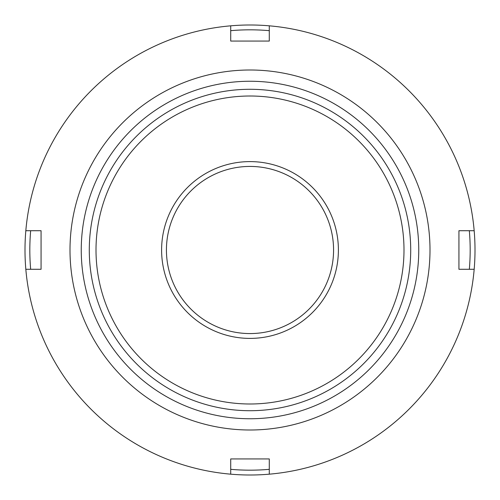 <?xml version="1.0" encoding="UTF-8"?>
<svg xmlns="http://www.w3.org/2000/svg" width="500" height="500" viewBox="0 0 500 500"><rect width="100%" height="100%" fill="white"/><g stroke="black" fill="none" stroke-linecap="round" stroke-linejoin="round"><path stroke-width="0.75" d="M430 250A180 180 0 0 1 250 430A180 180 0 0 1 70 250A180 180 0 0 1 250 70A180 180 0 0 1 430 250M41.069 250L41.069 269.288L25.825 269.288A225 225 0 0 1 25.825 230.712L41.069 230.712L41.069 250M230.712 474.175L230.712 458.931L269.288 458.931L269.288 474.175A225 225 0 0 1 25.825 269.288M25.825 230.712A225 225 0 0 1 269.288 25.825A225 225 0 0 1 474.175 269.288A225 225 0 0 1 269.288 474.175M474.175 269.288L458.931 269.288L458.931 230.712L474.175 230.712M81.25 250A168.75 168.75 0 0 1 250 81.25A168.75 168.75 0 0 1 418.75 250A168.75 168.75 0 0 1 250 418.75A168.75 168.75 0 0 1 81.25 250M269.288 25.825L269.288 41.069L230.712 41.069L230.712 25.825M458.931 230.712L469.331 230.712A220.181 220.181 0 0 1 469.331 269.288L458.931 269.288M269.288 469.331A220.181 220.181 0 0 1 230.712 469.331L230.712 458.931L269.288 458.931L269.288 469.331M41.069 269.288L30.669 269.288A220.181 220.181 0 0 1 30.669 230.712L41.069 230.712M230.712 30.669A220.181 220.181 0 0 1 269.288 30.669L269.288 41.069L230.712 41.069L230.712 30.669M166.431 250A83.569 83.569 0 0 1 250 166.431A83.569 83.569 0 0 1 333.569 250A83.569 83.569 0 0 1 250 333.569A83.569 83.569 0 0 1 166.431 250M161.606 250A88.394 88.394 0 0 1 250 161.606A88.394 88.394 0 0 1 338.394 250A88.394 88.394 0 0 1 250 338.394A88.394 88.394 0 0 1 161.606 250M410.712 250A160.712 160.712 0 0 1 250 410.712A160.712 160.712 0 0 1 89.288 250A160.712 160.712 0 0 1 250 89.288A160.712 160.712 0 0 1 410.712 250M403.994 250A153.994 153.994 0 0 1 250 403.994A153.994 153.994 0 0 1 96.006 250A153.994 153.994 0 0 1 250 96.006A153.994 153.994 0 0 1 403.994 250"/></g></svg>
